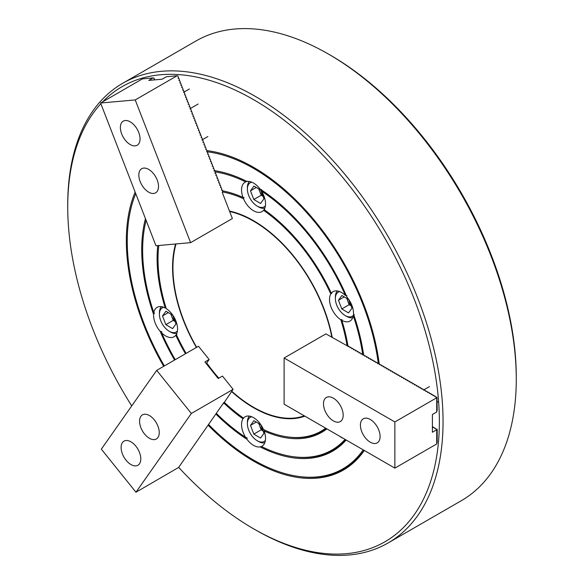 <?xml version="1.0" encoding="UTF-8"?>
<svg xmlns="http://www.w3.org/2000/svg" width="584" height="584" viewBox="0 0 584 584"><rect width="100%" height="100%" fill="white"/><g stroke="black" fill="none" stroke-linecap="round" stroke-linejoin="round"><path stroke-width="0.88" d="M145.46 218.664A158.147 91.308 -120 0 0 153.592 314.396A16.965 9.797 -120 0 0 160.14 331.281L161.739 331.705L161.688 332.924A16.965 9.797 -120 0 0 165.571 335.917A16.965 9.797 -120 0 0 174.054 336.756A16.965 9.797 -120 0 0 175.791 335.216A136.393 78.752 -120 0 0 185.457 353.765M153.592 314.396L154.468 312.973L153.796 312.593A16.965 9.797 -120 0 1 157.089 307.366A16.965 9.797 -120 0 1 165.243 308.023L166.09 307.907M247.076 181.222L245.66 181.909A16.965 9.797 -120 0 0 245.061 182.208A16.965 9.797 -120 0 0 242.995 197.414L244.046 197.596L243.513 198.721A16.965 9.797 -120 0 0 253.544 210.758A16.965 9.797 -120 0 0 262.026 211.598A16.965 9.797 -120 0 0 263.574 210.298L264.647 209.495M363.635 355.065A158.147 91.308 -120 0 0 353.502 314.01A16.965 9.797 -120 0 0 346.947 297.125A158.147 91.308 -120 0 0 260.092 189.077A16.965 9.797 -120 0 0 253.544 183.047A16.965 9.797 -120 0 0 246.996 181.514A158.147 91.308 -120 0 0 214.116 170.601A157.498 90.929 -120 0 0 214.116 170.601M347.933 345.823A136.393 78.752 -120 0 0 341.844 320.382L342.136 319.63L340.83 319.776A16.965 9.797 -120 0 1 330.799 293.934L331.836 293.088L331.296 293.19A136.393 78.752 -120 0 0 264.092 209.59A16.965 9.797 -120 0 0 261.435 191.019A156.848 90.556 -120 0 1 345.407 295.482A16.965 9.797 -120 0 0 341.516 292.489A16.965 9.797 -120 0 0 333.033 291.65A16.965 9.797 -120 0 0 331.296 293.19M339.625 436.233A16.965 9.797 -120 0 0 341.516 437.496A16.965 9.797 -120 0 0 343.407 438.416M216.043 414.202A158.147 91.308 -120 0 0 246.996 439.329A16.965 9.797 -120 0 0 253.544 445.358A16.965 9.797 -120 0 0 260.092 446.891A158.147 91.308 -120 0 0 346.181 440.015M246.996 439.329L247.076 437.869L245.66 437.387A16.965 9.797 -120 0 1 242.995 418.808L243.513 418.108A16.965 9.797 -120 0 1 245.061 416.808A16.965 9.797 -120 0 1 253.544 417.648A16.965 9.797 -120 0 1 263.574 429.685A135.094 77.993 -120 0 0 287.627 436.92A135.094 77.993 -120 0 0 325.66 428.167M304.855 416.158A114.515 66.116 60 0 1 253.544 407.698A114.515 66.116 60 0 1 231.585 391.521M218.562 378.33A114.515 66.116 60 0 1 206.546 363.204M196.399 347.451A114.515 66.116 60 0 1 175.565 243.995M229.468 211.036A114.515 66.116 60 0 1 253.544 220.701L253.544 220.701A114.515 66.116 60 0 1 332.223 337.537M253.733 220.81A113.99 65.809 -120 0 0 229.534 211.204M378.301 363.606A178.602 103.112 -120 0 0 206.648 151.731M135.568 194.056L135.743 193.625A178.602 103.112 -120 0 0 135.568 194.056A178.602 103.112 -120 0 0 127.254 241.287A178.602 103.112 -120 0 0 164.352 365.949M135.152 192.107A179.901 103.864 -120 0 0 126.334 240.754A179.901 103.864 -120 0 0 163.702 366.329M208.24 425.305A179.901 103.864 -120 0 0 364.263 450.454M208.671 424.604A178.602 103.112 -120 0 0 298.606 476.442L299.57 476.573A179.251 103.492 -120 0 0 364.073 450.344M178.675 467.361A262.785 151.723 -120 0 0 253.544 528.768A262.785 151.723 -120 0 0 439.365 421.48A262.785 151.723 -120 0 0 253.544 99.638A262.785 151.723 -120 0 0 102.726 101.791M255.391 529.834L253.544 528.768L255.391 529.834A265.399 153.227 60 0 1 255.383 529.827A265.399 153.227 60 0 0 388.09 542.974A265.399 153.227 60 0 0 428.766 330.31A265.399 153.227 60 0 0 255.391 96.44A265.399 153.227 60 0 0 122.691 83.293A265.399 153.227 60 0 0 67.729 204.787L67.729 206.918A262.785 151.723 -120 0 0 131.728 405.902M330.456 55.232L328.609 54.166L330.456 55.232A262.785 151.723 60 0 1 516.271 377.081L516.271 379.213A265.399 153.227 -120 0 0 328.609 54.166L328.609 54.166A265.399 153.227 -120 0 0 195.91 41.026L122.691 83.293M388.09 542.974L461.309 500.707A265.399 153.227 -120 0 0 516.271 379.213M146.117 220.358A156.848 90.556 -120 0 0 142.635 250.171A156.848 90.556 -120 0 0 153.796 312.593M158.797 245.499A135.094 77.993 -120 0 0 158.023 259.055A135.094 77.993 -120 0 0 166.265 308.629A16.965 9.797 -120 0 1 176.288 334.471A135.094 77.993 -120 0 0 186.106 353.393M157.79 245.587A136.393 78.752 -120 0 0 165.243 308.023M242.995 197.414A136.393 78.752 -120 0 0 222.635 190.866M245.66 181.909A156.848 90.556 -120 0 0 215.262 171.908M224.11 402.15A135.094 77.993 -120 0 0 243.513 418.108M161.688 332.924A156.848 90.556 -120 0 0 175.229 359.671M216.511 413.538A156.848 90.556 -120 0 0 245.66 437.387M243.513 198.721A135.094 77.993 -120 0 0 222.453 191.953M341.844 320.382A16.965 9.797 -120 0 0 350.006 321.039A16.965 9.797 -120 0 0 353.291 315.813A156.848 90.556 -120 0 1 362.664 354.335M347.027 345.48A135.094 77.993 -120 0 0 340.83 319.776M354.218 314.513L353.291 315.813M223.643 402.821A136.393 78.752 -120 0 0 242.995 418.808M264.647 429.882L264.092 430.992A136.393 78.752 -120 0 0 326.879 428.875M287.627 436.92L288.591 437.051A135.743 78.373 -120 0 0 326.376 428.583M330.799 293.934A135.094 77.993 -120 0 0 263.574 210.298M261.61 189.618L261.435 191.019M345.407 295.482L346.947 295.774M345.064 439.372A156.848 90.556 -120 0 1 293.117 456.681A156.848 90.556 -120 0 1 261.435 446.497L260.092 446.891M293.117 456.681L294.081 456.812A157.498 90.929 -120 0 0 345.874 439.84M100.871 103.748A262.785 151.723 -120 0 0 67.729 206.918M379.206 363.876A179.901 103.864 -120 0 0 208.152 150.774A179.901 103.864 -120 0 0 206.97 150.621M298.606 476.442A178.602 103.112 -120 0 0 363.204 449.841M176.85 334.398L175.791 335.216M261.435 446.497A16.965 9.797 -120 0 0 262.026 446.198A16.965 9.797 -120 0 0 264.092 430.992M160.14 331.281A158.147 91.308 -120 0 0 174.579 360.051M370.256 442.19A13.921 8.037 -120 0 0 377.22 442.884A13.921 8.037 -120 0 0 379.352 431.729A13.921 8.037 -120 0 0 370.256 419.458A13.921 8.037 -120 0 0 363.292 418.772A13.921 8.037 -120 0 0 361.16 429.926A13.921 8.037 -120 0 0 370.256 442.19M333.34 420.881A13.921 8.037 -120 0 0 340.297 421.568A13.921 8.037 -120 0 0 342.436 410.413A13.921 8.037 -120 0 0 333.34 398.142A13.921 8.037 -120 0 0 326.376 397.456A13.921 8.037 -120 0 0 324.244 408.61A13.921 8.037 -120 0 0 333.34 420.881M284.116 357.999L394.864 421.947L436.708 397.784L436.708 411.997L432.401 414.487L432.401 432.248L436.708 429.758L436.708 443.971L394.864 468.127L284.116 404.186L284.116 357.999L325.894 333.88L348.59 346.582M348.334 346.057L348.079 346.597L349.108 346.502L350.437 347.648M350.174 347.122L349.925 347.662L350.955 347.568L352.283 348.714M352.021 348.188L351.772 348.728L352.802 348.633L354.13 349.779M353.868 349.254L353.619 349.794L354.649 349.699L355.977 350.845M355.714 350.32L355.466 350.86L356.495 350.765L357.817 351.911M357.561 351.386L357.313 351.926L358.342 351.831L359.664 352.977M359.408 352.451L359.16 352.991L360.189 352.897L361.511 354.043M361.255 353.517L361 354.057L362.029 353.962L363.358 355.108M363.095 354.583L362.846 355.123L363.876 355.028L365.204 356.174M364.942 355.649L364.693 356.189L365.723 356.094L367.051 357.24M366.788 356.714L366.54 357.255L367.57 357.16L368.898 358.306M368.635 357.78L368.387 358.32L369.416 358.226L370.738 359.372M370.482 358.846L370.234 359.386L371.263 359.291L372.585 360.438M372.329 359.912L372.081 360.452L373.11 360.357L374.432 361.503M374.176 360.978L373.921 361.518L374.95 361.423L376.279 362.569M376.016 362.036L375.767 362.584L376.797 362.489L378.125 363.635M377.863 363.102L377.614 363.649L378.644 363.555L379.972 364.701M379.709 364.168L379.461 364.715L380.491 364.62L381.819 365.767M381.556 365.234L381.308 365.781L382.337 365.686L383.659 366.832M383.403 366.299L383.155 366.847L384.184 366.752L385.506 367.898M385.25 367.365L385.002 367.913L386.031 367.818L387.353 368.964M387.097 368.431L386.842 368.978L387.871 368.884L389.2 370.03M388.937 369.497L388.689 370.044L389.718 369.949L391.046 371.096M390.784 370.563L390.535 371.11L391.565 371.015L392.893 372.161M392.63 371.628L392.382 372.176L393.412 372.081L394.74 373.227M394.477 372.694L394.229 373.242L395.259 373.147L396.58 374.293M396.324 373.76L396.076 374.308L397.105 374.213L398.427 375.359M398.171 374.826L397.923 375.373L398.952 375.278L400.274 376.424M400.018 375.892L399.763 376.439L400.792 376.344L402.12 377.49M401.858 376.957L401.609 377.505L402.639 377.41L403.967 378.556M403.705 378.023L403.456 378.571L404.486 378.476L405.814 379.622M405.551 379.089L405.303 379.636L406.333 379.542L407.661 380.688M407.398 380.155L407.15 380.702L408.179 380.607L409.501 381.754M409.245 381.221L408.997 381.768L410.026 381.673L411.348 382.819M411.092 382.286L410.844 382.834L411.873 382.739L413.195 383.885M412.939 383.352L412.684 383.9L413.713 383.805L415.041 384.951M414.779 384.418L414.531 384.966L415.56 384.871L416.888 386.017M416.626 385.484L416.377 386.031L417.407 385.936L418.735 387.082M418.472 386.55L418.224 387.097L419.254 387.002L420.582 388.148M420.319 387.615L420.071 388.163L421.101 388.068L422.429 389.214M422.166 388.681L421.918 389.229L422.947 389.134L424.269 390.28M429.466 386.593L424.006 389.747L423.765 390.294L424.794 390.2L426.116 391.346M425.86 390.813L425.605 391.36L426.634 391.265L427.962 392.411M427.7 391.879L427.451 392.426L428.481 392.331L429.809 393.477M429.547 392.944L429.298 393.492L430.328 393.397L431.656 394.543M431.394 394.01L431.145 394.558L432.175 394.463L433.503 395.609M432.401 426.561L433.503 427.576M433.24 395.076L432.992 395.624L434.021 395.529L435.35 396.675M433.24 427.05L432.992 427.583L434.021 427.495L435.35 428.641M435.087 396.142L434.839 396.689L436.934 397.208L436.708 397.784M436.934 397.208L437.19 410.143L436.708 411.902M436.708 429.758L437.19 429.328L437.19 442.117L436.708 443.869M435.087 428.116L434.839 428.649L436.934 429.182M394.864 468.127L394.864 421.947M229.658 211.517A113.99 65.809 60 0 1 321.536 303.476A113.99 65.809 60 0 1 331.843 337.318M304.271 415.823A113.99 65.809 60 0 1 231.775 391.251M218.839 378.169A113.99 65.809 60 0 1 206.729 362.934M196.662 347.298A113.99 65.809 60 0 1 185.551 324.93A113.99 65.809 60 0 1 176.025 243.959M346.962 298.49A8.264 4.774 -120 0 0 347.502 300.329A8.264 4.774 -120 0 0 349.626 304.045A8.264 4.774 -120 0 0 350.918 305.447M339.72 291.606A13.921 8.037 -120 0 0 335.369 298.526A13.921 8.037 -120 0 0 340.209 311.119A13.921 8.037 -120 0 0 345.21 315.579A13.921 8.037 -120 0 0 353.765 314.776M335.369 298.526L335.369 297.11A15.666 9.045 60 0 1 337.355 290.949M346.757 298.373L349.166 304.68L351.05 305.79M348.531 312.914L351.962 308.184L348.641 299.483L341.888 295.511L338.464 300.242L341.779 308.943L348.531 312.914M352.772 317.652A15.666 9.045 60 0 1 346.443 316.287L345.21 315.579M349.166 304.68L341.779 308.943M344.253 296.898L338.464 300.242M251.748 182.164A13.921 8.037 -120 0 0 247.39 189.085A13.921 8.037 -120 0 0 257.237 206.137A13.921 8.037 -120 0 0 262.077 207.466A13.921 8.037 -120 0 0 265.406 205.831M264.793 208.211A15.666 9.045 60 0 1 263.917 208.342A15.666 9.045 60 0 1 258.464 206.846L257.237 206.137M247.39 189.085L247.39 187.668A15.666 9.045 60 0 1 249.375 181.507M258.982 189.048A8.264 4.774 -120 0 0 259.53 190.888A8.264 4.774 -120 0 0 262.939 196.005M258.785 188.931L261.187 195.238L263.07 196.348M263.983 198.743L260.668 190.041L253.916 186.07L250.485 190.8L253.806 199.502L260.559 203.473L263.983 198.743M261.187 195.238L253.806 199.502M256.281 187.457L250.485 190.8M171.01 314.207A8.264 4.774 -120 0 0 171.557 316.046A8.264 4.774 -120 0 0 173.674 319.762A8.264 4.774 -120 0 0 174.966 321.163M163.768 307.323A13.921 8.037 -120 0 0 159.417 314.243A13.921 8.037 -120 0 0 164.257 326.836A13.921 8.037 -120 0 0 169.258 331.296A13.921 8.037 -120 0 0 177.434 330.989M176.821 333.369A15.666 9.045 60 0 1 170.492 332.004L169.258 331.296M170.805 314.09L173.214 320.397L175.098 321.507M165.944 311.228L162.513 315.959L165.834 324.66L172.579 328.631L176.01 323.901L172.689 315.199L165.944 311.228M159.417 314.243L159.417 312.827A15.666 9.045 60 0 1 161.403 306.666M173.214 320.397L165.834 324.66M168.302 312.615L162.513 315.959M258.982 423.648A8.264 4.774 -120 0 0 259.53 425.488A8.264 4.774 -120 0 0 262.939 430.605M251.748 416.764A13.921 8.037 -120 0 0 247.39 423.685A13.921 8.037 -120 0 0 257.237 440.738A13.921 8.037 -120 0 0 262.077 442.066A13.921 8.037 -120 0 0 265.406 440.431M264.793 442.811A15.666 9.045 60 0 1 263.917 442.942A15.666 9.045 60 0 1 258.464 441.446L257.237 440.738M258.785 423.531L261.187 429.839L263.07 430.948M250.485 425.4L253.806 434.102L260.559 438.073L263.983 433.343L260.668 424.641L253.916 420.67L250.485 425.4L256.281 422.057M247.39 423.685L247.39 422.269A15.666 9.045 60 0 1 249.375 416.107M261.187 429.839L253.806 434.102M138.737 132.429A13.921 8.037 -120 0 0 123.253 121.136A13.921 8.037 -120 0 0 121.691 133.955A13.921 8.037 -120 0 0 137.174 145.248A13.921 8.037 -120 0 0 138.737 132.429M157.198 180.011A13.921 8.037 -120 0 0 141.715 168.71A13.921 8.037 -120 0 0 140.145 181.529A13.921 8.037 -120 0 0 155.636 192.829A13.921 8.037 -120 0 0 157.198 180.011M135.225 99.93L190.603 242.652L232.381 218.533L222.227 192.37L222.708 191.472L222.438 190.253L221.424 190.004L221.789 189.099L221.256 187.719L220.445 187.486L220.862 186.719L220.329 185.347L219.577 185.245L219.942 184.34L219.409 182.967L218.657 182.865L219.015 181.96L218.482 180.587L217.679 180.354L218.095 179.58L217.562 178.208L216.81 178.113L217.175 177.2L216.642 175.828L215.832 175.594L216.248 174.82L215.715 173.448L214.963 173.353L215.328 172.448L214.795 171.068L213.985 170.835L214.401 170.068L213.868 168.696L213.065 168.462L213.481 167.688L212.948 166.316L212.196 166.214L212.554 165.308L212.021 163.936L211.218 163.702L211.634 162.929L211.101 161.556L210.349 161.461L210.714 160.549L210.182 159.177L209.371 158.943L209.787 158.169L209.254 156.797L208.503 156.702L208.868 155.797L208.335 154.424L207.524 154.183L207.941 153.417L207.408 152.044L206.605 151.811L207.021 151.037L206.488 149.665L205.736 149.562L206.094 148.657L205.561 147.285L204.809 147.19L205.174 146.277L204.641 144.905L203.889 144.81L204.254 143.898L203.721 142.525L202.911 142.292L203.327 141.525L202.794 140.145L202.042 140.05L202.407 139.145L201.874 137.773L201.064 137.532L201.48 136.766L200.947 135.393L200.144 135.16L200.56 134.386L200.027 133.013L199.275 132.918L199.633 132.006L199.1 130.633L198.348 130.539L198.713 129.626L198.18 128.254L197.428 128.159L197.793 127.246L197.261 125.874L196.45 125.64L196.866 124.874L196.333 123.494L195.582 123.399L195.947 122.494L195.414 121.122L194.603 120.881L195.019 120.114L194.487 118.742L193.684 118.508L194.1 117.734L193.567 116.362L192.815 116.267L193.173 115.355L192.64 113.982L191.888 113.887L192.253 112.975L191.72 111.602L190.968 111.507L191.333 110.595L190.8 109.223L189.99 108.989L190.406 108.222L189.873 106.843L189.121 106.748L189.486 105.843L188.953 104.47L188.143 104.229L188.559 103.463L188.026 102.09L187.223 101.857L187.639 101.083L187.106 99.711L186.354 99.616L186.712 98.703L186.179 97.331L185.427 97.236L185.792 96.323L185.259 94.951L184.507 94.856L184.873 93.944L184.34 92.571L183.529 92.338L183.945 91.571L183.412 90.191L182.661 90.097L183.026 89.191L182.493 87.819L181.682 87.578L182.099 86.812L181.566 85.439L180.763 85.206L181.179 84.432L180.646 83.059L179.894 82.965L180.252 82.052L179.719 80.68L178.967 80.585L179.332 79.672L178.799 78.3L178.047 78.205L178.412 77.292L177.879 75.92L177.069 75.774L135.225 99.93L100.587 103.025L142.43 78.869L153.088 77.913L148.781 80.402L162.104 79.212L166.411 76.723L177.069 75.774M222.708 191.472L222.175 190.099M221.789 189.099L221.256 187.719M220.862 186.719L220.329 185.347M219.942 184.34L219.409 182.967M219.015 181.96L218.482 180.587M218.095 179.58L217.562 178.208M217.175 177.2L216.642 175.828M216.248 174.82L215.715 173.448M215.328 172.448L214.795 171.068M214.401 170.068L213.868 168.696M213.481 167.688L212.948 166.316M212.554 165.308L212.021 163.936M211.634 162.929L211.101 161.556M210.714 160.549L210.182 159.177M209.787 158.169L209.254 156.797M208.868 155.797L208.335 154.424M207.941 153.417L207.408 152.044M207.021 151.037L206.488 149.665M206.094 148.657L205.561 147.285M205.174 146.277L204.641 144.905M204.254 143.898L203.721 142.525M203.327 141.525L202.794 140.145M202.407 139.145L201.874 137.773M201.48 136.766L200.947 135.393M200.56 134.386L200.027 133.013M199.633 132.006L199.1 130.633M198.713 129.626L198.18 128.254M197.793 127.246L197.261 125.874M196.866 124.874L196.333 123.494M195.947 122.494L195.414 121.122M195.019 120.114L194.487 118.742M194.1 117.734L193.567 116.362M193.173 115.355L192.64 113.982M192.253 112.975L191.72 111.602M191.333 110.595L190.8 109.223M190.406 108.222L189.873 106.843M189.486 105.843L188.953 104.47M188.559 103.463L188.026 102.09M187.639 101.083L187.106 99.711M186.712 98.703L186.179 97.331M185.792 96.323L185.259 94.951M184.873 93.944L184.34 92.571M183.945 91.571L183.412 90.191M183.026 89.191L182.493 87.819M182.099 86.812L181.566 85.439M181.179 84.432L180.646 83.059M180.252 82.052L179.719 80.68M179.332 79.672L178.799 78.3M190.603 242.652L155.964 245.747L100.587 103.025M154.169 79.92L154.154 78.212L153.088 77.913M154.431 79.439L153.899 78.066M178.412 77.292L177.879 75.92M122.428 442.577A13.921 8.037 -120 0 0 124.961 458.747A13.921 8.037 -120 0 0 137.912 465.244A13.921 8.037 -120 0 0 139.481 463.791A13.921 8.037 -120 0 0 136.948 447.629A13.921 8.037 -120 0 0 123.99 441.132A13.921 8.037 -120 0 0 122.428 442.577M140.883 416.319A13.921 8.037 -120 0 0 143.416 432.481A13.921 8.037 -120 0 0 156.373 438.986A13.921 8.037 -120 0 0 157.935 437.533A13.921 8.037 -120 0 0 155.402 421.363A13.921 8.037 -120 0 0 142.452 414.866A13.921 8.037 -120 0 0 140.883 416.319M223.387 403.179L178.616 467.448L135.963 492.239L191.34 413.457L233.118 389.331L223.446 403.661M233.118 389.331L222.46 376.074L218.219 378.527L204.896 361.956L209.138 359.503L206.24 363.628M209.138 359.503L198.487 346.246L156.702 370.365L101.331 449.147L135.963 492.239M156.702 370.365L191.34 413.457M438.168 401.668L437.19 402.23M189.42 88.965L183.522 92.367M198.122 104.032L190.194 108.609M207.882 136.539L201.984 139.941"/></g></svg>
